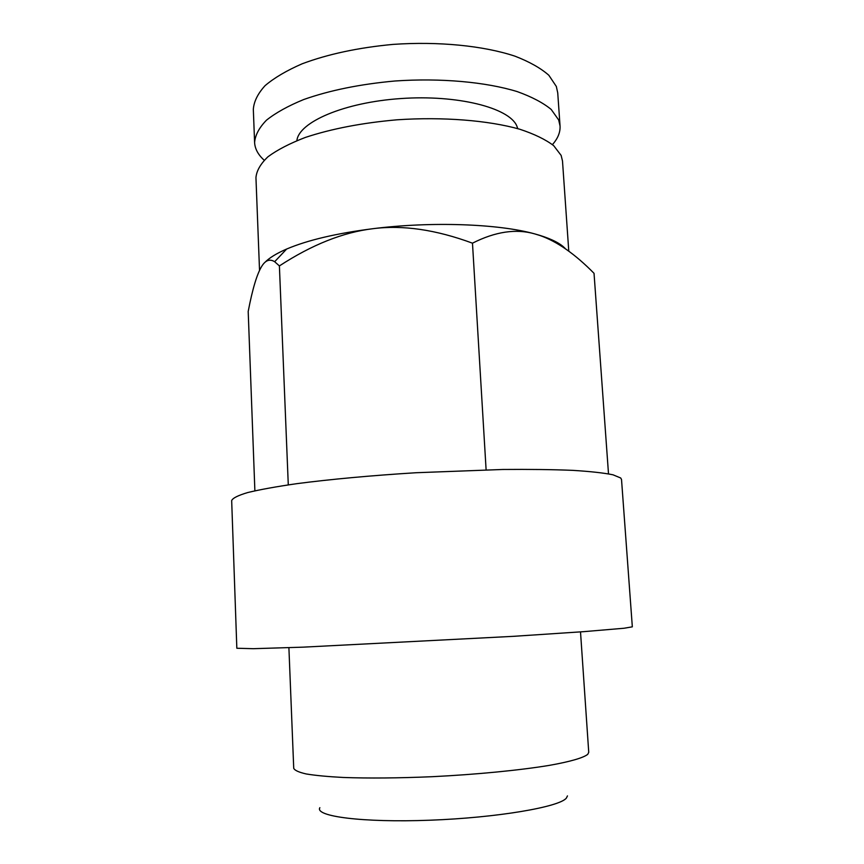 <?xml version="1.0" encoding="UTF-8"?>
<svg xmlns="http://www.w3.org/2000/svg" width="864" height="864" viewBox="0 0 864 864"><rect width="100%" height="100%" fill="white"/><g stroke="black" fill="none" stroke-linecap="round" stroke-linejoin="round"><path stroke-width="1.3" d="M620.698 477.986L612.986 474.8C603.817 472.932 590.382 471.442 572.659 470.351C552.614 469.53 529.34 469.249 502.826 469.476L416.2 472.727C371.574 475.481 329.821 479.336 296.557 483.7C276.124 486.659 259.816 489.618 247.655 492.566C238.032 495.439 232.697 498.107 231.671 500.58L236.833 648.248L253.357 648.691L303.318 647.147L513.14 636.347L583.729 631.66L624.121 628.236L632.329 626.832L621.518 479.466L620.698 477.986M568.782 251.197L562.496 160.996L561.136 155.401L553.705 145.681C545.605 139.514 534.287 134.017 519.739 129.222C488.268 120.355 442.973 116.705 396.997 119.804C362.059 122.893 331.528 128.768 305.402 137.419C289.753 143.424 277.268 149.882 267.948 156.784C260.582 163.793 256.586 170.726 255.949 177.595L259.535 270.4M565.531 248.864C561.006 243.799 552.398 239.285 539.698 235.332L534.773 233.906C498.636 223.819 431.654 221.314 373 228.69C336.377 233.356 307.584 240.138 286.643 249.037C276.512 253.411 269.233 257.904 264.773 262.505M517.806 128.66L516.694 125.68C508.734 107.676 457.369 94.554 400.745 98.561C344.088 102.395 298.771 122.094 296.881 140.627M552.431 144.612C557.863 138.521 560.401 132.3 560.045 125.939L557.734 92.858L556.33 86.454L548.845 75.265C540.734 68.137 529.438 61.765 514.944 56.16C483.602 45.76 438.599 41.224 392.99 44.399C358.322 47.639 328.061 54.108 302.173 63.785C286.686 70.524 274.331 77.803 265.108 85.622C257.839 93.582 253.908 101.488 253.325 109.339L254.599 142.484C254.934 148.846 258.131 154.753 264.179 160.218M560.045 125.939L558.662 119.923L551.2 109.447C543.1 102.784 531.792 96.844 517.277 91.616C485.87 81.961 440.716 77.857 394.934 81C360.137 84.164 329.735 90.342 303.739 99.522C288.176 105.905 275.756 112.795 266.49 120.172C259.168 127.667 255.215 135.097 254.599 142.484M254.88 490.795L248.195 311.461C252.504 288.889 257.062 273.78 261.846 266.144C265.561 260.183 269.827 258.703 274.655 261.716L279.396 265.918C311.969 244.685 343.17 232.276 373 228.69C402.732 224.834 435.899 229.662 472.478 243.173C495.353 231.595 516.11 228.506 534.773 233.906L539.87 235.472C556.978 241.391 575.024 254.016 594.032 273.316L608.504 473.85M580.511 631.897L588.74 752.317L587.758 754.326C583.416 757.804 570.413 761.627 549.396 765.364C519.62 770.288 476.334 774.522 432.086 776.704C398.412 778.129 368.809 778.388 343.289 777.47C327.953 776.671 315.63 775.505 306.31 773.982C298.879 772.297 294.678 770.396 293.728 768.29L288.9 647.687M319.864 807.689C314.41 816.372 362.545 822.776 429.84 820.217C497.081 817.744 559.516 807.008 566.384 798.077L567.454 795.895M279.396 265.918L288.284 484.866M472.478 243.173L486.108 469.811M286.643 249.037L274.655 261.716"/></g></svg>
